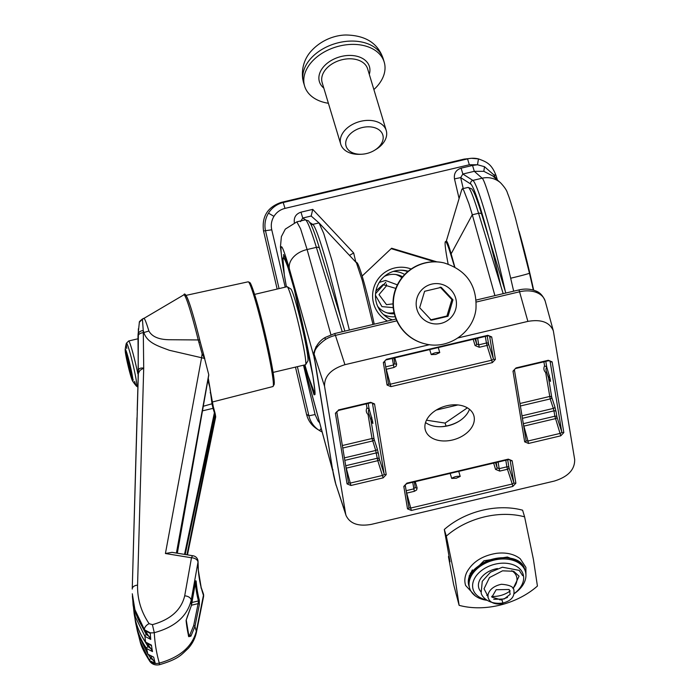 <?xml version="1.0" encoding="UTF-8"?>
<svg xmlns="http://www.w3.org/2000/svg" width="700" height="700" viewBox="0 0 700 700"><rect width="100%" height="100%" fill="white"/><g stroke="black" fill="none" stroke-linecap="round" stroke-linejoin="round"><path stroke-width="1.05" d="M128.625 365.995L132.764 381.185A47.303 45.955 2.1 0 0 133.131 381.719A44.616 10.167 -14.2 0 1 133.201 379.61A47.303 45.955 -177.9 0 1 132.843 379.076L125.344 349.414A47.303 45.955 -177.9 0 1 125.414 348.775A44.616 10.167 165.8 0 0 125.178 349.676A44.616 10.167 165.8 0 0 125.335 350.884A47.303 45.955 2.1 0 0 125.265 351.523L128.625 365.995L129.815 365.715M287.236 286.755L290.789 288.96A37.117 2.397 76.7 0 1 301.507 324.485A37.117 2.397 76.7 0 1 307.851 361.043L305.664 364.604A40.084 2.59 -103.3 0 0 296.634 316.234A40.084 2.59 -103.3 0 0 287.236 286.755A40.084 2.59 -103.3 0 0 287.061 286.711L254.608 294.394M273.07 372.409L305.524 364.726A40.084 2.59 -103.3 0 0 305.664 364.604M126.779 348.451A22.172 1.435 76.7 0 1 126.332 343.332A22.172 1.435 76.7 0 1 131.766 359.459A22.172 1.435 76.7 0 1 136.867 385.63A22.172 1.435 76.7 0 1 136.474 386.155L136.474 386.155A22.172 1.435 76.7 0 1 134.566 381.377M125.178 349.676A47.504 47.504 0 0 1 126.332 343.332L128.651 340.988A23.756 1.531 76.7 0 1 134.33 358.479A23.756 1.531 76.7 0 1 137.821 373.713M132.764 381.185A16.328 1.05 76.7 0 1 132.571 380.984A16.328 1.05 76.7 0 1 128.66 368.139A16.328 1.05 76.7 0 1 125.265 351.523M125.344 349.414A16.328 1.05 76.7 0 1 129.194 361.436A16.328 1.05 76.7 0 1 132.843 379.076M130.734 373.161L131.311 373.03M128.24 359.319L127.295 359.546M145.714 631.435L150.754 639.424L144.935 636.387L135.485 617.173L133.114 605.238L132.825 600.539M193.06 555.782A5.941 1.584 99.3 0 0 191.485 557.769L165.419 553.516L171.946 552.335L193.06 555.782A5.941 5.941 0 0 1 198.048 561.601L198.048 561.601A5.941 4.253 179.6 0 1 197.986 562.205L191.196 600.233C187.268 616.28 174.965 627.095 154.28 632.678C149.905 633.343 146.624 632.31 144.419 629.571L134.934 609.691L132.291 593.775L134.977 610.566L144.428 629.781L150.264 632.835A288.697 197.216 163.2 0 0 150.754 639.424M150.264 632.835L149.984 633.281L144.576 630.201C137.156 619.631 133.096 608.151 132.388 595.779M147.875 644.385A115.797 84.236 -9.4 0 0 150.929 648.673L152.504 651.577L146.685 648.576A118.755 86.389 170.6 0 1 137.244 629.361A118.755 86.389 170.6 0 1 135.66 622.886A118.755 86.389 170.6 0 1 134.96 618.222M132.816 600.521L134.111 613.497A118.755 86.389 -9.4 0 0 136.176 622.895A118.755 86.389 -9.4 0 0 145.617 642.11L151.436 645.12A288.697 197.216 163.2 0 0 152.504 651.577M151.436 645.12L151.244 645.549L145.749 642.46C139.475 633.509 135.599 623.866 134.111 613.506M150.938 656.819L155.321 663.469L149.511 660.52L140.061 641.305L138.635 635.644M137.366 630.98L138.425 634.97L147.875 654.185L153.685 657.16A288.697 197.216 163.2 0 0 155.321 663.469M153.685 657.16L147.998 654.456A1.785 1.155 144.8 0 0 148.304 654.719M165.419 553.516L201.539 358.006L202.134 353.832L198.275 340.148A55.947 3.614 -103.3 0 0 183.82 294.858L144.016 318.334C144.909 319.034 146.519 323.199 148.838 330.829L148.89 331.004C152.136 336.91 159.381 339.824 170.607 339.736L199.736 339.955A54.933 3.544 76.7 0 1 200.051 341.259A54.933 3.544 76.7 0 1 200.27 342.142L204.496 357.787M185.605 295.47A54.933 3.544 76.7 0 1 190.803 307.51A54.933 3.544 76.7 0 1 192.106 311.736A54.933 3.544 76.7 0 1 199.736 339.955M143.308 332.692L143.71 368.104L137.567 585.165A5.941 3.885 -178.5 0 0 132.248 588.884L132.248 589.067A5.941 3.885 -178.5 0 1 132.248 588.884L138.346 373.433A59.386 42.105 3.1 0 0 138.294 370.606L137.996 336.306A37.196 0.927 -89.1 0 1 138.075 334.504L139.352 322.28C139.029 321.93 140.044 320.854 142.424 319.025L143.246 330.549A43.155 0.569 88.9 0 0 143.264 332.692L143.85 332.553L143.246 330.549A5.941 4.323 -177.6 0 0 138.075 334.504M138.626 635.617L140.298 642.145L149.564 660.712C151.734 663.285 154.989 664.081 159.311 663.101C179.883 657.317 192.22 646.695 196.315 631.216L203.455 595.289A5.941 4.34 -18.6 0 0 203.341 593.67L203.341 593.67A5.941 5.941 0 0 1 203.534 596.724L203.534 596.724A5.941 4.078 -168.7 0 0 203.551 595.726A5.941 4.078 -168.7 0 0 203.455 595.289A222.968 152.311 -16.8 0 1 201.303 587.991A3.456 0.761 -90.1 0 1 201.189 587.624A226.993 155.619 -12.7 0 1 198.336 570.404A3.456 0.499 -85.9 0 1 198.31 569.931L198.266 567.788M198.31 569.826L198.31 569.931A222.968 152.311 -16.8 0 1 197.986 562.205A5.941 3.797 -169.9 0 0 197.951 561.803A5.941 3.797 -169.9 0 0 191.485 557.769L184.695 595.858A5.941 3.797 10.1 0 1 191.196 600.233A240.135 164.036 -16.8 0 0 191.441 605.281A53879.744 40994.791 172.1 0 1 195.571 581.429L196.149 581.017A225.312 153.309 160.5 0 0 197.304 590.669A225.33 153.326 160.5 0 0 199.308 600.093A1.19 0.866 165.4 0 1 198.433 600.933A226.441 154.088 -19.5 0 1 196.429 591.456A226.441 154.088 -19.5 0 1 195.352 582.803M210.56 391.974L213.657 408.625L213.036 408.336L212.065 404.189L209.843 387.328A54.933 3.544 76.7 0 1 210.56 391.974A54.933 3.544 76.7 0 1 210.595 392.245L210.175 392.787M199.308 600.093L199.377 604.45A1.19 0.823 -168.5 0 0 198.117 603.636L198.433 600.933L191.94 602.472M208.854 381.692A54.933 3.544 76.7 0 1 208.889 381.894A54.933 3.544 76.7 0 1 209.843 387.328L208.425 382.165L208.854 381.666L208.25 378.035L208.889 381.894M186.961 554.785L215.381 414.767A83.598 5.399 76.7 0 1 215.031 413.114L185.211 554.505M215.381 414.767L215.696 416.894L187.46 554.872M199.377 604.45A53879.858 37284.8 -10.7 0 0 194.941 626.439L190.925 636.16L188.773 636.676A1.19 0.866 -13.3 0 0 188.895 636.055M186.235 619.955A1.19 0.857 174.5 0 1 186.095 620.48L191.441 605.281A1.19 0.752 -170.2 0 1 191.433 605.413L187.53 616.131A1.19 0.647 -150.5 0 0 187.574 615.86M208.749 375.287L177.336 553.219L208.766 375.191A83.598 5.399 76.7 0 1 208.749 374.658L176.409 553.07M148.89 331.012L143.85 332.561C147.28 343.07 158.559 346.168 169.304 350.28L204.549 358.426L208.749 374.658M132.256 588.7L136.99 417.769M184.529 554.391L214.393 412.746L213.036 408.336L202.274 410.9M144.016 318.334A17.71 17.64 -57.3 0 1 142.406 319.174L139.37 322.254M203.534 596.724L196.376 632.59C195.046 638.61 192.281 643.921 188.09 648.532C181.335 654.684 179.104 658.928 159.425 664.729L159.311 663.101A284.777 194.539 -16.8 0 1 154.28 632.678L152.407 624.654C170.494 619.631 181.256 610.032 184.695 595.858M143.264 332.692C140.14 333.016 138.39 334.224 137.996 336.306M138.311 370.405C138.74 368.489 140.543 367.719 143.71 368.104L139.965 370.361L138.346 373.398A59.386 44.721 3.7 0 0 138.311 370.405M204.549 358.426A1.19 0.779 -16.6 0 1 204.776 358.733L204.794 358.794A1.19 0.779 -16.6 0 0 204.776 358.733L200.051 341.259M202.134 353.832L204.558 358.426M198.826 342.239L200.27 342.125M188.711 635.758L189.761 635.075L193.681 625.616A53436.154 37442.755 173.1 0 1 198.117 603.636L191.468 605.211M195.545 581.683A1.19 0.857 -4.3 0 0 196.149 581.017M187.338 616.298A1.19 0.647 -150.5 0 0 187.521 616.131L186.244 619.99L188.912 636.125L188.352 635.863M190.925 636.16A1.19 0.735 -147.4 0 0 189.761 635.075L188.711 635.276M198.048 561.601L198.345 570.316L201.189 587.624M212.485 403.646L203.105 406.315M215.014 413.044L214.393 412.746M148.776 655.366L150.876 658.525L153.571 660.476M142.975 638.199L148.076 646.66L150.929 648.673M138.285 619.351L146.326 634.541L149.354 636.606M279.064 288.601L265.58 231.088A23.748 23.704 -79.1 0 1 283.211 202.519L467.556 158.891A23.756 23.686 -81.9 0 1 471.485 158.296A23.756 23.686 -81.9 0 1 471.494 158.296A23.756 23.686 -81.9 0 1 478.45 158.891L471.485 158.305L464.109 159.11L281.181 202.405L283.22 202.519L284.996 208.39C280.262 209.589 276.579 212.24 273.954 216.361C271.442 220.561 270.716 225.041 271.757 229.819L285.206 287.149M321.186 428.444L319.48 430.553L322.149 431.97A23.748 23.695 -72.6 0 1 319.48 430.553A23.748 23.695 -72.6 0 1 308.901 415.809L315.088 414.54L317.957 420.858L319.681 422.914M496.274 179.043L493.719 174.764L484.505 166.696L477.505 164.763L478.459 158.891C486.552 161.928 491.75 163.73 496.291 176.26L497.385 180.014M513.669 291.183L510.676 278.233A20.781 0.647 166.8 0 0 529.454 273.158L515.532 218.391C510.528 200.725 508.532 195.641 507.561 193.331C506.879 190.549 504.551 187.04 500.561 182.814L492.73 175.919L483.823 171.316L474.302 171.316L462.858 174.029L472.876 180.407A100.957 6.519 76.7 0 1 505.339 291.489M408.223 271.224A25.664 25.594 102.6 0 0 389.506 318.78A25.664 25.594 102.6 0 0 392.175 319.935M387.459 321.055A28.683 28.613 -77.4 0 1 375.2 283.999A28.683 28.613 -77.4 0 1 411.189 269.001M407.776 271.591A25.296 25.235 102.6 0 0 399.683 270.226M388.859 318.447A25.296 25.235 102.6 0 0 392.586 319.839M319.48 430.553L316.776 428.811C311.491 425.294 308.079 420.455 306.53 414.286L308.901 415.809L297.369 366.651M271.757 229.819L263.541 230.974L277.156 289.056M295.47 367.106L306.53 414.286M263.541 230.974C261.642 216.633 267.523 207.112 281.181 202.405M436.931 261.861L391.624 248.229L362.127 276.045M356.431 262.806L362.259 280.402L372.995 324.476M510.676 278.233C498.733 227.01 485.249 179.751 482.142 178.211L474.302 171.316L472.544 165.454L477.505 164.763L469.332 164.763L284.996 208.39M309.916 222.591L312.743 224.394L318.999 222.915L311.176 216.029L312.751 209.379L353.675 252.98L355.775 261.931M349.37 330.067L332.238 261.398L323.697 233.389L319.007 222.915M434.84 261.8L391.169 248.649M349.475 255.377L353.675 252.98M355.381 261.686L356.912 262.658A47.504 3.062 76.7 0 1 374.22 324.188M500.561 182.814A20.781 20.72 131.4 0 0 482.142 178.211L472.876 180.407A2.966 2.958 122.5 0 0 470.662 183.977L460.67 177.607L454.484 178.876C453.766 173.495 455.971 169.916 461.099 168.157L472.544 165.454M493.719 174.764A5.941 2.826 -15.9 0 1 496.291 176.251M546.683 372.269L545.668 372.453A10.657 7.28 -16.8 0 1 544.574 365.829L543.909 361.812M549.439 375.27A8.671 5.924 163.2 0 0 548.923 379.111L550.506 381.386L550.2 379.059L546.718 366.949L544.574 365.829M372.803 423.238A8.671 5.924 -16.8 0 1 371.306 421.146L372.89 423.43L372.584 421.094L369.11 408.993A8.881 6.064 163.2 0 0 368.602 412.886L371.306 421.146A8.671 5.924 -16.8 0 1 371.822 417.305M450.17 473.401L451.701 478.424L456.207 478.258L460.215 476.411L458.736 471.371M429.704 349.58L431.235 354.602L435.741 354.436L439.749 352.581L438.27 347.55M283.832 255.491L283.553 256.891M308.551 377.072L312.148 388.71L314.869 394.494M313.652 354.287A71.26 4.603 76.7 0 1 313.915 355.6M536.847 292.626A5.941 3.325 112.4 0 0 535.474 290.841L535.474 290.841C539.84 292.276 543.086 295.741 545.23 301.245A23.748 16.152 163.6 0 0 536.847 292.626A23.748 16.152 163.6 0 0 519.75 291.743L476.315 302.024M396.051 319.016L334.688 333.541L335.414 335.379A23.756 16.144 162.9 0 0 325.377 339.544A5.941 1.593 58.1 0 1 325.386 337.391C319.751 340.489 315.954 345.502 313.994 352.433L313.635 354.839L313.941 352.564M283.762 271.215L283.299 268.467C278.845 239.453 280.858 239.505 289.336 268.634L313.652 355.6L315.936 346.806M469.464 409.281A25.664 17.526 -16.8 0 1 458.657 421.47A25.664 17.526 -16.8 0 1 448.105 425.766A25.664 17.526 -16.8 0 1 441.28 426.711A25.664 17.526 -16.8 0 1 425.539 422.537M440.746 426.729A28.683 19.591 163.2 0 0 447.808 425.696A28.683 19.591 163.2 0 0 459.113 421.19M452.436 440.011A25.296 17.281 -16.8 0 1 425.469 430.456A25.296 17.281 -16.8 0 1 444.614 406.341A25.296 17.281 -16.8 0 1 473.909 415.852A25.296 17.281 -16.8 0 1 452.436 440.011M325.377 339.544C317.765 345.126 314.029 350.061 314.169 354.34C313.373 353.797 313.845 357.149 315.578 364.411L332.57 469.516L314.991 361.9M332.973 469.674C332.544 470.304 333.358 474.722 335.422 482.93L345.616 513.756L324.537 386.225L314.169 354.34A5.941 5.775 4.5 0 1 313.994 352.424M345.616 513.756L346.027 515.436C349.921 523.688 358.356 526.671 371.332 524.379L554.269 481.075C568.085 476.796 574.892 469.621 574.674 459.541L553.35 330.881C549.727 322.245 541.24 319.078 527.879 321.396L519.024 289.914L476.201 300.046M396.839 320.836L335.414 335.379L344.942 364.691L429.546 344.671M457.931 337.951L527.879 321.396M344.942 364.691C331.126 368.97 324.319 376.154 324.537 386.225M467.373 407.846L445.113 423.089L426.475 420.192M454.562 266.858L450.774 254.511A47.504 3.062 -103.3 0 0 445.498 241.579L446.565 241.325C447.265 241.369 448.805 245.595 451.185 254.021L448.035 243.862L446.582 240.984L446.241 241.404M342.248 331.756L316.382 247.345A100.957 6.519 -103.3 0 0 305.165 219.87L296.844 221.847L300.58 228.786L307.116 249.541L330.925 334.688M472.299 214.751L494.909 295.619M446.285 241.22L461.834 189.403L462.359 188.781L463.636 190.094L468.904 203.691L472.29 214.734L450.774 254.511M454.816 266.998L451.29 254.389M332.623 470.347L307.265 377.116A20.781 13.685 164.8 0 0 307.466 378.053L332.649 470.558M446.023 426.072L445.113 423.089M384.729 361.121L388.412 383.399A1.785 1.295 170.6 0 1 388.439 383.495L384.72 361.025A1.785 1.295 170.6 0 1 383.338 362.565L386.4 359.328L384.72 361.043L385.691 366.861L393.382 365.041L394.756 363.466L393.855 358.059M393.864 358.059L394.756 363.466A1.785 1.19 163.3 0 0 396.655 364.114L394.774 357.849M475.081 338.835L476.613 343.963A1.785 1.19 -16.7 0 1 475.081 345.555L479.299 347.27L478.73 344.838L486.421 343.017L485.327 336.411M475.746 338.678L476.613 343.963L478.73 344.838L477.636 338.231M491.698 336.919L495.407 359.389L492.345 362.618L486.99 345.45A1.785 1.19 162 0 0 488.521 343.831L493.308 358.575L489.597 336.096A1.776 1.199 164.7 0 0 489.571 335.991A1.776 1.199 164.7 0 0 489.562 335.983L487.874 335.808L487.839 335.326L491.698 336.919A1.785 1.295 170.6 0 1 489.597 336.096L489.554 335.974M388.43 383.495A1.776 1.234 161.7 0 0 390.346 384.195L491.776 360.185A1.776 1.242 164.5 0 0 493.308 358.575A1.785 1.295 170.6 0 0 495.407 359.389M386.094 369.32A1.785 1.199 164.7 0 0 386.26 369.294L390.915 386.627L387.056 385.035L383.338 362.565M388.439 383.495A1.785 1.295 170.6 0 1 387.056 385.035M377.23 448.823L378.446 453.714A1.785 1.295 170.6 0 0 376.346 452.9L344.82 460.364L345.704 465.727L377.23 458.264L375.707 450.459A1.785 1.216 161.9 0 0 377.23 448.823L374.124 439.329A1.785 1.216 161.9 0 1 372.601 440.965L342.773 448.026M344.82 460.364L344.741 459.926M342.361 445.533L372.024 438.515L368.051 414.488L369.066 414.304M368.051 414.488A10.657 7.28 -16.8 0 1 366.957 407.864L369.11 408.993L368.183 403.41M498.102 462.052L499.196 468.659L497.079 467.784L496.213 462.499M499.765 471.091L499.196 468.659L506.887 466.839L507.456 469.271A1.785 1.19 162 0 0 508.988 467.653L513.774 482.396A1.776 1.242 164.5 0 1 512.242 484.006L512.811 486.439L411.373 510.449L407.514 508.856A1.785 1.295 -9.4 0 0 408.905 507.325A1.776 1.234 161.7 0 0 410.804 508.016L512.242 484.006L507.456 469.271L499.765 471.091L495.548 469.376A1.785 1.19 163.3 0 0 497.079 467.784L495.548 462.656M415.24 481.67L417.113 487.944A1.785 1.19 163.3 0 1 415.223 487.279L414.33 481.88L415.223 487.287L413.849 488.863L412.755 482.256M522.358 417.891L523.32 423.684L554.846 416.22L553.962 410.856L522.428 418.32M522.016 415.835L553.324 408.424L553.962 410.856A1.785 1.295 170.6 0 1 556.062 411.679L554.846 406.787A1.785 1.216 161.9 0 1 553.324 408.424L550.209 398.93L520.389 405.983M548.538 377.912L551.74 397.294A1.785 1.216 -18.1 0 1 550.209 398.93L545.668 372.453M336.77 411.74L348.425 482.265A1.785 1.295 170.6 0 1 348.442 482.361A1.776 1.234 161.7 0 0 350.35 483.061L382.585 475.431A1.776 1.242 164.5 0 0 384.116 473.812L372.435 403.104A1.776 1.199 164.7 0 0 372.409 402.99A1.776 1.199 164.7 0 0 372.4 402.981L372.435 403.104A1.785 1.295 170.6 0 0 374.535 403.918L386.216 474.626L383.154 477.855L350.919 485.485L347.069 483.892L335.379 413.184A1.785 1.295 -9.4 0 0 336.761 411.652L338.476 410.436L370.711 402.806L372.409 402.999M346.106 468.186A1.785 1.199 164.7 0 0 346.273 468.151L350.919 485.485M383.154 477.855L377.799 460.688A1.785 1.19 162 0 0 379.33 459.077L384.116 473.812A1.785 1.295 -9.4 0 0 386.216 474.626M406.56 493.141A1.785 1.199 164.7 0 0 406.726 493.115L411.373 510.449M515.874 483.21A1.785 1.295 -9.4 0 1 513.774 482.396L510.064 459.926A1.776 1.199 164.7 0 0 510.037 459.812A1.776 1.199 164.7 0 0 510.029 459.804L510.064 459.926A1.785 1.295 -9.4 0 0 512.155 460.74L515.874 483.21L512.811 486.439M523.722 426.142A1.785 1.199 164.7 0 0 523.889 426.116L527.966 441.017L560.201 433.387A1.776 1.242 164.5 0 0 561.733 431.777L550.051 361.06A1.776 1.199 164.7 0 0 550.025 360.955A1.776 1.199 164.7 0 0 550.016 360.938L550.051 361.06A1.785 1.295 -9.4 0 0 552.142 361.874L563.832 432.591A1.785 1.295 170.6 0 1 561.733 431.777L556.946 417.034A1.785 1.19 162 0 1 555.415 418.652L523.889 426.116L523.32 423.684A1.785 1.295 170.6 0 0 523.311 423.684M514.378 369.618L514.378 369.609A1.785 1.295 170.6 0 1 512.995 371.14L516.058 367.911L514.378 369.618L526.059 440.317A1.776 1.234 161.7 0 0 527.966 441.017L528.535 443.45L524.676 441.858A1.785 1.295 -9.4 0 0 526.067 440.326A1.785 1.295 -9.4 0 0 526.041 440.221L514.386 369.705M336.761 411.652L348.442 482.361A1.785 1.295 170.6 0 1 347.069 483.892M335.379 413.184L338.476 410.436M338.441 409.955L370.676 402.325L370.711 402.806M407.514 508.856L403.804 486.386A1.785 1.295 -9.4 0 0 405.186 484.855L408.896 507.316A1.785 1.295 -9.4 0 0 408.879 507.22L405.195 484.942M403.804 486.386L406.866 483.149L406.901 483.639L508.331 459.629L508.296 459.148L512.155 460.74M516.084 368.401L548.319 360.771L548.293 360.281L552.142 361.874M563.832 432.591L560.77 435.82L554.846 416.22A1.785 1.295 170.6 0 1 556.946 417.034L556.062 411.679M445.498 241.579A47.504 3.062 -103.3 0 0 448.14 264.058M335.37 482.676A5.941 1.689 167.3 0 0 335.379 482.808A5.941 1.689 167.3 0 0 335.422 482.93L346.027 515.436M384.274 276.456A19.74 19.688 -77.4 0 1 402.631 276.789M394.328 313.775A19.74 19.688 -77.4 0 1 377.589 306.224M383.521 314.598A22.706 22.645 102.6 0 0 395.211 316.741M404.696 274.479A22.706 22.645 102.6 0 0 393.207 271.425M401.879 277.716A19.74 19.688 102.6 0 0 395.789 274.523M387.17 312.891A19.74 19.688 102.6 0 0 394.047 312.611M393.015 303.87L386.514 304.658L379.006 294.63L386.592 285.688L386.33 283.99M480.821 591.622A19.74 13.484 -16.8 0 1 478.8 588.026A19.74 13.484 -16.8 0 1 495.233 569.03A19.74 13.484 -16.8 0 1 497.499 568.566M511.744 570.71A19.74 13.484 -16.8 0 1 516.591 576.625A19.74 13.484 -16.8 0 1 512.942 588.429M510.239 590.87A19.74 13.484 -16.8 0 1 491.689 596.365M488.101 595.77A19.74 13.484 -16.8 0 1 486.745 595.367M459.121 605.334L455.105 578.664L446.311 536.13A65.319 44.625 163.2 0 1 524.606 516.845L533.409 559.37L537.425 586.049A65.319 44.625 -16.8 0 1 459.121 605.334L453.609 584.43L448.455 556.614L448.963 556.062M521.745 509.976L520.756 509.731M514.045 593.679A26.127 17.85 163.2 0 0 523.46 575.61A26.127 17.85 163.2 0 0 483.411 569.196A26.127 17.85 163.2 0 0 486.544 599.909M499.677 599.839A26.127 17.85 163.2 0 0 507.544 597.371M487.13 600.311A29.102 19.88 -16.8 0 1 469.639 588.175A29.102 19.88 -16.8 0 1 491.759 560.744A29.102 19.88 -16.8 0 1 525.359 571.375A29.102 19.88 -16.8 0 1 525.709 572.827A29.102 19.88 -16.8 0 1 514.028 593.775M524.606 516.845L522.602 510.204A65.319 44.625 -16.8 0 0 444.308 529.489L446.311 536.13M448.455 556.614L450.021 561.803L444.308 529.489M522.646 575.671L519.19 570.369L502.399 567.21L490.525 572.154L482.256 581.35L481.162 592.812C481.582 596.855 489.046 605.019 502.95 602.989C511.017 600.941 514.675 596.794 513.905 590.546C514.062 587.011 509.915 584.92 501.471 584.273C488.233 586.994 486.701 596.461 488.469 598.22C488.582 600.163 492.651 605.517 502.985 603.636L502.127 600.171L491.864 597.126L496.169 589.733L509.18 589.488L510.195 594.274L504.157 598.999L493.701 599.305M425.714 343.998L425.381 343.919A41.571 41.466 -77.4 0 1 394.03 294.28A41.571 41.466 -77.4 0 1 443.59 262.797L443.922 262.876A41.571 41.466 102.6 0 0 394.45 312.988A41.571 41.466 102.6 0 0 425.714 343.998C448.446 349.808 473.41 332.483 475.948 309.067C477.207 285.416 466.524 270.016 443.922 262.876M448.026 316.243L431.375 320.189L419.668 307.711L424.602 291.296L441.245 287.35L452.961 299.828L448.026 316.243L446.941 316.006L451.876 299.591L440.169 287.114M451.876 299.591L452.961 299.828M430.299 319.944L446.941 316.006M374.491 150.325L375.909 149.459A23.756 16.223 163.2 0 0 386.225 130.498A23.756 16.223 163.2 0 0 360.832 121.275A23.756 16.223 163.2 0 0 340.743 144.218A23.756 16.223 163.2 0 0 359.826 154.315L361.489 154.245A19.198 13.116 -16.8 0 1 345.686 143.141A19.198 13.116 -16.8 0 1 362.294 127.54A19.198 13.116 -16.8 0 1 382.139 133.341A19.198 13.116 -16.8 0 1 374.491 150.325A19.198 13.116 -16.8 0 1 361.489 154.245M373.879 89.556A41.571 28.394 163.2 0 0 384.204 62.099A41.571 28.394 163.2 0 0 339.754 45.964A41.571 28.394 163.2 0 0 304.614 86.109A41.571 28.394 163.2 0 0 328.396 103.276M137.209 410.252L138.224 376.224A227.832 155.636 163.2 0 1 138.346 373.424L138.346 373.433M130.541 368.515L129.334 368.795M130.76 370.598L129.771 370.834M129.36 364.192L128.161 364.473M128.468 360.36L127.33 360.623M128.362 359.87L127.347 360.106M144.585 630.219A1.785 1.155 144.8 0 1 144.428 629.781A293.422 200.436 -16.8 0 1 144.419 629.571A5.941 3.701 145.7 0 1 149.126 623.683L152.407 624.654M159.425 664.729C155.383 665.455 152.232 664.396 149.975 661.561L149.975 661.561A5.941 3.99 -35.8 0 1 149.564 660.712A293.422 200.436 -16.8 0 1 149.511 660.52A1.785 1.155 -35.2 0 1 150.876 658.525M137.366 630.997L147.998 654.456A1.785 1.155 144.8 0 1 147.875 654.185A293.422 200.436 -16.8 0 1 146.685 648.576A1.785 1.155 -35.2 0 1 148.076 646.66M145.766 642.469A1.785 1.155 144.8 0 1 145.617 642.11A293.422 200.436 -16.8 0 1 144.935 636.387A1.785 1.155 -35.2 0 1 146.326 634.541M254.537 297.745A53.812 3.474 -103.3 0 0 248.168 281.811L249.891 282.581C250.049 282.844 250.941 282.625 255.789 298.209C263.672 323.89 274.689 374.43 274.286 383.408L272.956 386.54A53.812 3.474 -103.3 0 0 268.572 354.209A53.812 3.474 -103.3 0 0 254.537 297.745M255.797 298.279A52.623 3.395 76.7 0 1 270.043 355.985A52.623 3.395 76.7 0 1 273.394 384.912M213.657 408.625L215.005 413.026M196.376 632.59A5.941 4.078 -168.8 0 0 196.315 631.216A240.135 164.036 -16.8 0 1 194.941 626.439A1.19 0.823 -168.6 0 0 193.681 625.616M188.773 636.676A256.716 175.849 -14 0 1 186.095 620.48M137.567 585.165C137.287 599.069 141.138 611.905 149.126 623.683M138.145 378.91A227.036 155.094 -16.8 0 1 138.294 370.606M208.425 382.165L207.979 379.505M191.398 605.526A1.19 0.752 -170.2 0 0 191.433 605.413L195.737 580.808L195.099 581.324M303.511 365.199L315.088 414.54M469.332 164.763L467.556 158.891L464.109 159.11M457.861 404.941L436.266 410.06M500.885 286.142A97.983 6.326 -103.3 0 0 470.662 183.977M273.954 216.361L268.494 213.15M484.505 166.696L483.823 171.316M459.095 198.537L454.484 178.876M294.376 222.88C293.65 217.49 295.855 213.92 300.991 212.161L312.751 209.379M461.099 168.157L462.858 174.029L460.67 177.607L463.234 188.562M311.308 225.207A2.966 2.958 122.5 0 1 312.743 224.394A95.016 6.134 76.7 0 1 340.533 316.942M311.176 216.029L302.741 218.024L305.541 219.809M300.991 212.161L302.741 218.024L300.554 221.611M356.405 262.771L356.912 262.658M545.799 361.366L546.718 366.949A8.881 6.064 163.2 0 0 546.219 370.842L548.923 379.111M460.215 476.411A8.671 5.924 163.2 0 0 451.701 478.424M431.235 354.602A8.671 5.924 -16.8 0 1 439.749 352.581M289.336 268.634A20.781 14.735 -15.6 0 1 307.116 249.541L316.382 247.345A2.966 2.1 -17 0 1 319.576 248.561A2.966 2.1 -17 0 1 319.62 248.745M282.861 258.239L285.696 259.525L294.254 289.214L312.848 375.62L314.939 391.37L314.064 394.879L304.596 364.945M304.098 365.059L307.265 377.116M283.299 268.467A20.781 15.12 170.6 0 1 283.045 267.33L284.095 273.446M492.345 362.618L390.915 386.627M386.4 359.328L487.839 335.326M370.676 402.325L374.535 403.918M406.866 483.149L508.296 459.148M524.676 441.858L512.995 371.14M516.058 367.911L548.293 360.281M560.77 435.82L528.535 443.45M519.977 403.498L549.64 396.48A1.785 1.295 -9.4 0 1 551.74 397.294L554.846 406.787M495.548 469.376L493.666 463.102M406.901 483.639L405.186 484.846L406.158 490.683L413.849 488.863L414.418 491.295L416.64 489.974L417.113 487.944M414.418 491.295L406.726 493.115L406.158 490.683A1.785 1.295 170.6 0 0 406.149 490.683M366.957 407.864L366.293 403.856M370.921 419.947L374.124 439.329A1.785 1.295 170.6 0 0 372.024 438.515L375.707 450.459L344.4 457.87M378.446 453.714L379.33 459.077A1.785 1.295 170.6 0 0 377.23 458.264L377.799 460.688L346.273 468.151L345.704 465.727A1.785 1.295 170.6 0 1 345.704 465.727M487.218 335.965L488.521 343.831A1.785 1.295 170.6 0 0 486.421 343.017L486.99 345.45L479.299 347.27M475.081 345.555L473.2 339.281M392.289 358.435L393.951 367.474L396.174 366.152L396.655 364.114M393.951 367.474L386.26 369.294L385.691 366.861A1.785 1.295 170.6 0 1 385.691 366.861M472.308 214.778L478.564 213.29A95.016 6.134 -103.3 0 0 468.002 187.434L462.28 188.79M503.186 293.659L478.564 213.29A2.966 2.1 -17 0 1 481.758 214.506A2.966 2.1 -17 0 1 481.801 214.69M507.684 459.786L508.988 467.653A1.785 1.295 170.6 0 0 506.887 466.839L505.794 460.233M519.05 231.306A68.889 4.445 76.7 0 1 533.663 290.185L528.124 265.956L519.006 231.123M290.885 276.509A68.889 4.445 -103.3 0 0 286.422 286.86L284.349 275.065L282.879 258.16L284.183 256.576A70.07 4.524 76.7 0 1 284.506 256.646M314.983 392.525L313.74 390.828L308.114 375.69L304.885 364.875A68.889 4.445 -103.3 0 0 314.965 392.079M469.271 586.933A29.102 19.88 -16.8 0 1 491.383 559.501A29.102 19.88 -16.8 0 1 524.983 570.124C519.391 544.801 459.918 562.739 469.271 586.933L469.639 588.175M470.321 575.68A26.127 17.85 -16.8 0 1 472.421 569.905M469.709 577.168A26.478 18.086 -16.8 0 1 470.435 572.95M440.921 323.418A20.195 20.142 -77.4 0 1 416.701 308.411A20.195 20.142 -77.4 0 1 431.707 284.121A20.195 20.142 -77.4 0 1 455.919 299.127A20.195 20.142 -77.4 0 1 440.921 323.418M369.294 74.366A26.127 17.85 163.2 0 0 341.486 56.42A26.127 17.85 163.2 0 0 323.811 88.086M340.743 144.218L322.166 82.626A23.756 16.223 -16.8 0 1 342.256 59.684A23.756 16.223 -16.8 0 1 367.649 68.906L386.225 130.498M383.206 58.783C378.026 43.278 365.601 35.35 345.922 35C336.394 35.105 321.939 39.042 310.905 51.398C306.994 55.746 300.956 65.126 302.706 78.907L303.608 82.793A41.571 28.394 -16.8 0 1 303.039 80.343A41.571 28.394 -16.8 0 1 338.756 42.648A41.571 28.394 -16.8 0 1 383.206 58.783L384.204 62.099M132.571 380.984A47.504 47.504 0 0 0 136.474 386.155L137.9 387.135M137.83 338.809L128.651 340.988M130.681 373.109L131.294 372.96M183.82 294.858C184.765 292.066 187.093 296.284 190.803 307.51M135.66 622.895L137.384 631.041M201.084 587.204L203.341 593.67M248.168 281.811L185.911 295.4M272.956 386.54L212.222 402.036M138.364 328.79L138.119 379.925M143.754 318.316L142.415 319.025M149.975 661.561C144.322 652.785 141.032 646.082 140.105 641.48M215.023 413.07L212.494 403.681L210.604 392.289M201.18 587.484L200.987 587.956M134.951 618.205L135.66 622.886M457.879 404.95L436.249 410.069M529.454 273.158L533.339 290.089M319.235 223.125L356.484 262.859M305.165 219.87L308.516 220.841L310.852 224.289C313.084 228.76 315.998 236.854 319.576 248.561L344.881 331.135M283.964 255.404L283.727 255.377C282.31 250.793 288.873 265.387 296.949 300.011C303.826 328.571 309.129 353.762 312.839 375.585C316.4 398.484 314.466 393.514 314.816 394.634L315.017 394.511M304.054 365.067L307.466 378.053M283.045 267.33L280.438 246.96L281.382 236.626L285.32 229.101L296.844 221.847M468.002 187.434L471.756 188.843L473.602 191.782C475.702 196.026 478.415 203.595 481.758 214.506L505.82 293.037M386.435 359.817L487.874 335.808M508.331 459.629L510.037 459.821M548.319 360.771L550.025 360.955M545.23 301.245L553.35 330.881M336.061 485.275L332.57 469.481M315.446 363.921L313.635 354.839M325.386 337.391L334.688 333.541M535.474 290.841C530.407 288.855 524.921 288.549 519.024 289.914M385.822 282.214L375.506 293.72M375.428 295.26L381.938 306.609L393.234 307.65M395.815 288.4L382.961 284.611L375.882 291.007M379.216 282.424L385.507 280.464L397.373 284.848M525.359 571.375L524.983 570.124M488.136 596.663L484.041 588.77L489.484 577.57L502.53 570.824L513.695 571.288L519.067 576.17L513.1 588.674M468.668 583.109L469.227 575.715L483.945 560.779L507.377 557.008L517.239 560.954M525.945 575.671L525.901 567.376L520.258 558.784C514.229 554.076 506.389 552.247 496.738 553.289C482.423 555.572 472.43 561.942 466.742 572.39C464.651 576.914 464.284 581.289 465.64 585.515L475.309 595.919M303.608 82.793L304.614 86.109"/></g></svg>
